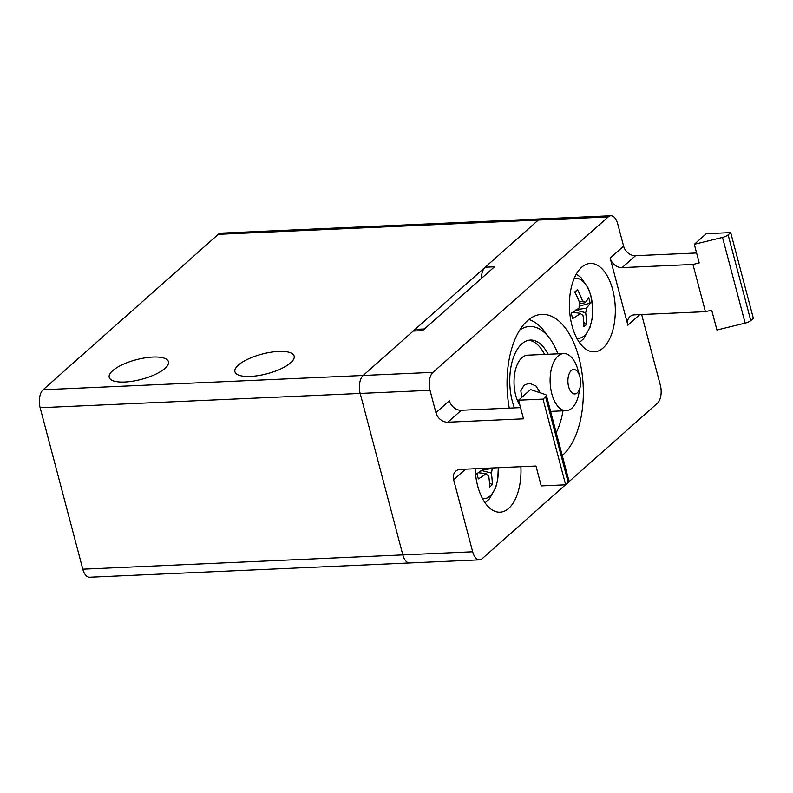 <?xml version="1.0" encoding="UTF-8"?>
<svg xmlns="http://www.w3.org/2000/svg" width="793" height="793" viewBox="0 0 793 793"><rect width="100%" height="100%" fill="white"/><g stroke="black" fill="none" stroke-linecap="round" stroke-linejoin="round"><path stroke-width="1.19" d="M250.449 376.417A30.63 10.14 165.2 0 1 234.916 371.748A30.63 10.14 165.2 0 1 248.179 359.021A30.63 10.14 165.2 0 1 278.611 351.438A30.63 10.14 165.2 0 1 294.144 356.097A30.63 10.14 165.2 0 1 280.881 368.834A30.63 10.14 165.2 0 1 250.449 376.417M124.759 382.018A30.63 10.14 165.2 0 1 109.226 377.359A30.63 10.14 165.2 0 1 122.489 364.621A30.63 10.14 165.2 0 1 152.91 357.048A30.63 10.14 165.2 0 1 168.453 361.707A30.63 10.14 165.2 0 1 155.19 374.435A30.63 10.14 165.2 0 1 124.759 382.018M406.997 562.068A13.61 7.048 -92.6 0 1 402.844 554.912A13.61 7.048 87.4 0 0 406.997 562.068A13.61 7.048 87.4 0 0 409.713 562.961A13.61 7.048 -92.6 0 1 406.997 562.068M435.922 412.677A10.894 8.594 -131.6 0 0 440.502 419.586A10.894 8.594 -131.6 0 0 447.857 422.203L461.308 410.268A10.894 8.594 48.4 0 1 453.953 407.652A10.894 8.594 48.4 0 1 449.373 400.743L435.922 412.677L430.014 390.325A13.61 7.048 -92.6 0 1 429.528 379.916A13.61 7.048 -92.6 0 1 432.988 372.353L608.162 216.945A13.61 7.048 -92.6 0 1 610.838 215.765L541.004 218.878A13.61 7.048 87.4 0 0 538.328 220.058A13.61 7.048 -92.6 0 1 541.004 218.878L220.96 233.152A13.61 7.048 87.4 0 0 218.283 234.332L43.109 389.74A13.61 7.048 87.4 0 0 39.65 397.303A13.61 7.048 87.4 0 0 40.136 407.711L360.181 393.437A13.61 7.048 -92.6 0 1 359.695 383.029A13.61 7.048 87.4 0 0 360.181 393.437L402.844 554.912L82.799 569.186A13.61 7.048 87.4 0 0 86.952 576.342A13.61 7.048 87.4 0 0 89.668 577.235L479.537 559.848A13.61 7.048 -92.6 0 1 476.831 558.946A13.61 7.048 -92.6 0 1 472.678 551.789L453.646 479.755L465.57 469.169M359.695 383.029A13.61 7.048 -92.6 0 1 363.154 375.466A13.61 7.048 87.4 0 0 359.695 383.029M218.283 234.332L538.328 220.058L363.154 375.466L43.109 389.74M541.004 218.878A13.61 7.048 -92.6 0 1 543.72 219.78M82.799 569.186L40.136 407.711M563.01 410.833A61.943 32.057 -92.6 0 1 556.23 432.7M519.802 330.007A61.943 32.057 -92.6 0 1 549.559 338.224A61.943 32.057 -92.6 0 1 557.875 353.817M549.559 338.224L544.841 331.93A70.111 36.29 87.4 0 0 528.921 319.52M514.439 407.899A43.565 22.541 -92.6 0 1 521.863 343.835A43.565 22.541 -92.6 0 1 530.418 340.058A43.565 22.541 -92.6 0 1 548.082 354.263M579.772 376.298A12.252 6.344 -92.6 0 1 580.238 386.607A12.252 6.344 -92.6 0 1 577.215 392.892A12.252 6.344 -92.6 0 1 568.631 386.706A12.252 6.344 -92.6 0 1 571.307 370.529A12.252 6.344 -92.6 0 1 579.772 376.298L577.819 369.508A28.588 14.799 87.4 0 0 563.674 353.559L527.593 355.175A28.588 14.799 87.4 0 0 521.982 357.653A28.588 14.799 87.4 0 0 519.98 405.481M563.674 353.559A28.588 14.799 87.4 0 0 558.054 356.037A28.588 14.799 87.4 0 0 550.709 388.401A28.588 14.799 87.4 0 0 566.222 410.685A28.588 14.799 87.4 0 0 571.842 408.207A28.588 14.799 87.4 0 0 578.89 393.546L580.238 386.607M521.824 397.313L520.832 390.87L523.975 385.358L529.199 383.158L535.909 385.933L540.311 392.842M528.683 340.266A43.565 22.541 -92.6 0 1 544.593 354.412M608.162 216.945L538.328 220.058L485.157 267.241A13.61 7.048 87.4 0 0 481.371 278.432M424.404 328.976L417.217 329.293A20.42 10.567 87.4 0 0 413.212 331.068L363.154 375.466L432.988 372.353M509.265 408.127A73.521 38.044 -92.6 0 1 509.017 360.091A73.521 38.044 -92.6 0 1 541.916 314.365A73.521 38.044 -92.6 0 1 578.969 357.831A73.521 38.044 -92.6 0 1 562.237 455.46M572.021 325.675A44.249 22.898 -92.6 0 1 573.656 279.76A44.249 22.898 -92.6 0 1 590.379 263.435A44.249 22.898 -92.6 0 1 612.682 289.594A44.249 22.898 -92.6 0 1 594.324 351.834A44.249 22.898 -92.6 0 1 572.021 325.675M520.892 466.7A44.249 22.898 -92.6 0 1 499.996 512.179A44.249 22.898 -92.6 0 1 477.693 486.01A44.249 22.898 -92.6 0 1 475.136 468.742M635.54 255.693A10.894 8.594 48.4 0 1 628.185 253.076A10.894 8.594 48.4 0 1 623.605 246.177L610.154 258.112A10.894 8.594 -131.6 0 0 614.734 265.011A10.894 8.594 -131.6 0 0 622.089 267.628L635.54 255.693L696.591 252.977M745.162 323.128A6.81 2.25 -14.8 0 0 748.433 322.008A6.81 2.25 -14.8 0 0 750.773 320.59L728.133 234.887A6.81 2.25 165.2 0 1 725.793 236.304A6.81 2.25 165.2 0 1 722.512 237.414L745.162 323.128L716.941 330.007L711.698 310.142L705.423 311.669L634.559 314.831A10.894 8.594 -131.6 0 0 629.959 316.615A10.894 8.594 -131.6 0 0 628.75 318.033A10.894 8.594 -131.6 0 0 627.878 325.18L610.154 258.112M565.667 484.81L543.017 399.107L518.582 400.197L530.547 389.581L545.396 394.547A6.81 2.25 165.2 0 1 546.357 395.34A6.81 2.25 165.2 0 1 546.377 395.469A6.81 2.25 165.2 0 1 545.594 396.817L568.234 482.531L565.667 484.81L541.222 485.901L535.979 466.026L460.327 469.397A10.894 8.594 -131.6 0 0 455.727 471.191A10.894 8.594 -131.6 0 0 454.508 472.608A10.894 8.594 -131.6 0 0 453.646 479.755M610.838 215.765A13.61 7.048 -92.6 0 1 613.544 216.658A13.61 7.048 -92.6 0 1 617.697 223.814L623.605 246.177M641.656 314.514L660.361 385.289A13.61 7.048 -92.6 0 1 660.847 395.697A13.61 7.048 -92.6 0 1 657.387 403.26L568.859 481.797M568.234 482.531A6.81 2.25 -14.8 0 0 569.027 481.173A6.81 2.25 -14.8 0 0 568.997 481.044A6.81 2.25 -14.8 0 0 568.958 480.925M543.017 399.107L545.594 396.817M705.423 311.669L692.953 264.466L699.228 262.939L694.301 244.303L706.266 233.697L730.71 232.607L753.35 318.31L750.773 320.59M694.301 244.303L722.512 237.414M485.157 267.241L494.465 266.825L422.52 330.651L413.212 331.068M565.459 484.82L482.213 558.668A13.61 7.048 -92.6 0 1 479.537 559.848M430.014 390.325L360.181 393.437L402.844 554.912L472.678 551.789M692.953 264.466L622.089 267.628M728.133 234.887L730.71 232.607M518.582 400.197L523.499 418.823L447.857 422.203M461.308 410.268L520.545 407.622M576.808 338.234A30.035 15.543 87.4 0 0 590.874 296.076A30.035 15.543 87.4 0 0 574.142 278.541M582.092 314.88L582.924 315.089A7.028 3.638 -92.6 0 1 582.478 315.019A7.028 3.638 -92.6 0 1 580.496 313.334A68.01 22.511 165.2 0 1 572.635 318.578A63.529 19.934 -111.5 0 0 571.951 315.921A63.529 19.934 -111.5 0 0 571.218 313.235A68.01 22.511 -14.8 0 0 579.088 308.001A7.028 3.638 -92.6 0 1 579.842 303.432A68.01 53.666 -131.6 0 0 574.737 291.993A63.529 3.212 -45.3 0 1 577.423 289.614A68.01 53.666 48.4 0 1 582.538 301.043A7.028 3.638 -92.6 0 1 584.956 302.787A68.01 22.511 -14.8 0 0 588.703 297.732A63.529 59.792 -26.9 0 1 589.467 300.388A63.529 59.792 -26.9 0 1 590.111 303.075A68.01 22.511 165.2 0 1 586.364 308.13A7.028 3.638 -92.6 0 1 585.611 312.7L575.173 309.974M580.496 313.334L572.477 312.353M579.415 302.242L582.538 301.043M584.956 302.787L579.772 303.61M576.769 309.686L586.364 308.13M585.611 312.7A68.01 53.666 48.4 0 1 586.592 324.317L583.797 322.543M579.158 306.247L590.111 303.075M586.592 324.317A63.529 36.647 -156.4 0 1 583.906 326.706A68.01 53.666 -131.6 0 0 582.924 315.089M574.925 292.349L577.423 289.614M487.764 475.225L488.597 475.423A7.028 3.638 -92.6 0 1 488.151 475.364A7.028 3.638 -92.6 0 1 486.178 473.679A68.01 22.511 165.2 0 1 478.308 478.922A63.529 19.934 -111.5 0 0 477.624 476.266A63.529 19.934 -111.5 0 0 476.89 473.58A68.01 22.511 -14.8 0 0 484.761 468.336A7.028 3.638 -92.6 0 1 484.761 468.306M486.178 473.679L478.159 472.697M482.441 470.031L492.047 468.475A7.028 3.638 -92.6 0 1 491.283 473.034L480.845 470.308M491.283 473.034A68.01 53.666 48.4 0 1 492.275 484.652L489.479 482.887M492.512 467.959A68.01 22.511 165.2 0 1 492.047 468.475M492.275 484.652A63.529 36.647 -156.4 0 1 489.578 487.041A68.01 53.666 -131.6 0 0 488.597 475.423M482.481 498.579A30.035 15.543 87.4 0 0 498.262 467.711M627.878 325.18L639.812 314.593M550.6 411.389L566.222 410.685M568.997 481.044L546.357 395.34M579.405 342.517L583.717 338.611L590.051 327.251L592.064 318.945L592.639 307.486L590.825 295.511L588.327 288.335L581.001 277.57L576.352 274.051M498.311 467.701L497.736 479.279L495.724 487.596L489.39 498.946L485.078 502.851"/></g></svg>
